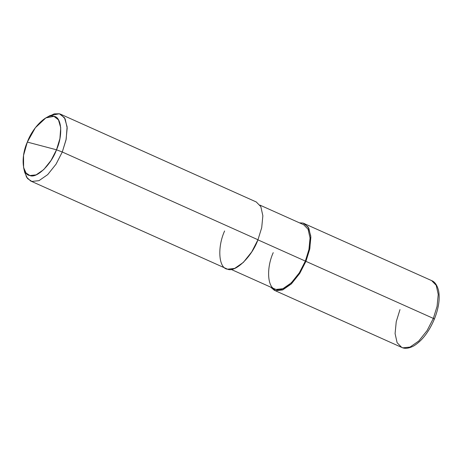 <?xml version="1.0" encoding="UTF-8"?>
<svg xmlns="http://www.w3.org/2000/svg" width="462" height="462" viewBox="0 0 462 462"><rect width="100%" height="100%" fill="white"/><g stroke="black" fill="none" stroke-linecap="round" stroke-linejoin="round"><path stroke-width="0.69" d="M60.586 114.206L256.26 201.963L260.828 206.641L262.861 215.766L261.706 227.697L257.963 239.755L62.283 151.998L56.508 149.792C51.213 164.611 36.579 178.771 29.897 175.537C22.141 174.959 20.726 156.56 27.327 142.088L56.508 149.792L59.91 138.629L60.73 127.731L58.46 119.837L53.933 116.343L45.865 117.891L35.355 127.72L27.327 142.088C32.617 127.269 47.251 113.115 53.933 116.343C61.694 116.921 63.109 135.32 56.508 149.792L27.327 142.088L23.545 155.376L23.597 167.544L26.08 173.031L29.897 175.537L36.111 174.879L43.734 169.594L51.057 160.418L56.508 149.792L62.283 151.998L66.026 139.94L67.186 128.009L65.148 118.884L60.586 114.206L59.344 113.767L54.193 113.871L47.898 116.932M434.101 318.947L433.339 318.405L434.413 318.994C438.669 308.264 440.067 298.862 438.611 290.789C437.168 285.175 434.846 281.785 431.635 280.613L436.203 285.297L438.236 294.415L437.075 306.346L433.339 318.405L437.075 306.346L438.236 294.415L436.203 285.297L431.635 280.613L303.02 223.054L299.474 222.846L303.02 223.054L308.194 227.05L310.787 236.07L309.846 248.521L305.959 261.284L309.702 249.226L310.862 237.289L308.824 228.17L304.262 223.487M433.339 318.405L257.923 239.853L433.339 318.405L427.107 330.549L418.739 341.037L410.025 347.077L402.922 347.834L401.686 347.395L402.922 347.834L410.025 347.077L418.739 341.037L427.107 330.549L433.339 318.405M259.927 205.111L303.696 224.74L308.09 229.244L310.048 238.022L308.934 249.509L305.336 261.117L299.341 272.805L291.285 282.9L282.9 288.715L276.062 289.437L274.873 289.016L231.098 269.386M45.865 117.891L50.121 115.54L59.344 113.767L64.518 117.764L67.111 126.79L66.17 139.235L62.283 151.998L257.963 239.755L251.738 251.9L243.364 262.387L234.656 268.428L227.552 269.184L30.636 180.988L31.872 181.422L38.975 180.671L47.69 174.63L56.058 164.143L62.283 151.998L56.058 164.143L47.69 174.63L38.975 180.671L31.872 181.422L27.512 178.557L24.671 172.286L23.597 167.544M399.982 309.604L396.246 321.662L395.085 333.593L397.118 342.717L401.686 347.395C404.781 348.983 408.812 348.492 413.785 345.917C422.153 340.725 429.031 331.751 434.413 318.994M270.645 287.121L274.307 290.269L275.548 290.708L282.652 289.951L291.36 283.911L299.734 273.423L305.959 261.284L299.734 273.423L291.36 283.911L282.652 289.951L275.548 290.708L270.645 287.121M273.233 252.645C265.973 268.561 267.533 288.796 276.062 289.437C283.414 292.989 299.509 277.414 305.336 261.117M224.613 230.954C217.071 247.493 218.688 268.514 227.552 269.184C235.187 272.875 251.911 256.687 257.963 239.755M24.232 169.704L26.501 177.108L30.636 180.988M401.686 347.395L274.307 290.269"/></g></svg>
